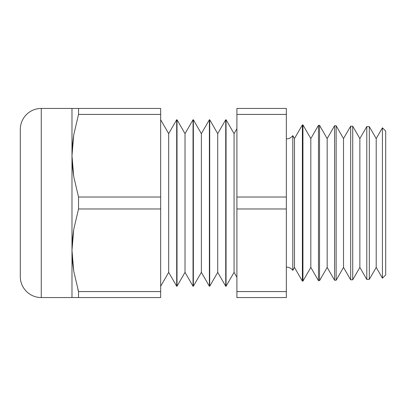 <?xml version="1.0" encoding="UTF-8"?>
<svg xmlns="http://www.w3.org/2000/svg" width="406" height="406" viewBox="0 0 406 406"><rect width="100%" height="100%" fill="white"/><g stroke="black" fill="none" stroke-linecap="round" stroke-linejoin="round"><path stroke-width="0.61" d="M292.787 135.64L292.787 270.36A8.013 8.013 0 0 0 286.337 267.107A8.013 8.013 0 0 1 292.787 270.36L294.477 267.432L302.374 281.109L302.374 124.891L294.477 138.568L294.477 267.432L294.477 138.568L292.787 135.64A8.013 8.013 0 0 1 286.337 138.893A8.013 8.013 0 0 0 292.787 135.64L292.787 270.36L294.477 267.432L302.374 281.109L302.937 281.094L310.823 267.432L318.477 280.688L318.477 125.312L310.823 138.568L310.823 267.432L310.823 138.568L302.937 124.906L302.937 281.094L302.937 124.906L302.374 124.891L302.374 281.109L302.937 281.094L310.823 267.432L318.477 280.688L319.532 280.658L327.17 267.432L334.58 280.267L334.58 125.733L327.17 138.568L327.17 267.432L327.17 138.568L319.532 125.342L319.532 280.658L319.532 125.342L318.477 125.312L318.477 280.688L319.532 280.658L327.17 267.432L334.58 280.267L336.132 280.226L343.517 267.432L350.682 279.846L350.682 126.154L343.517 138.568L343.517 267.432L343.517 138.568L336.132 125.774L336.132 280.226L336.132 125.774L334.58 125.733L334.58 280.267L336.132 280.226L343.517 267.432L350.682 279.846L352.728 279.79L359.863 267.432L366.785 279.424L366.785 126.576L359.863 138.568L359.863 267.432L359.863 138.568L352.728 126.21L352.728 279.79L352.728 126.21L350.682 126.154L350.682 279.846L352.728 279.79L359.863 267.432L366.785 279.424L369.328 279.353L376.21 267.432L382.427 278.196L382.427 127.804L376.21 138.568L376.21 267.432L376.21 138.568L369.328 126.647L369.328 279.353L369.328 126.647L366.785 126.576L366.785 279.424L369.328 279.353L376.21 267.432L382.427 278.196L385.7 274.923L385.7 131.077L382.427 127.804L382.427 278.196L385.7 274.923L385.7 131.077L382.427 127.804L376.21 138.568L369.328 126.647L366.785 126.576L359.863 138.568L352.728 126.21L350.682 126.154L343.517 138.568L336.132 125.774L334.58 125.733L327.17 138.568L319.532 125.342L318.477 125.312L310.823 138.568L302.937 124.906L302.374 124.891L294.477 138.568L292.787 135.64M226.051 286.24L234.064 272.36L234.064 133.64L226.051 119.76L226.051 286.24L226.051 119.76L225.731 119.76L217.717 133.64L209.704 119.76L209.704 286.24L217.717 272.36L217.717 133.64L217.717 272.36L225.731 286.24L225.731 119.76L225.731 286.24L226.051 286.24L225.731 286.24L217.717 272.36L209.704 286.24L209.704 119.76L209.384 119.76L201.371 133.64L193.357 119.76L193.357 286.24L201.371 272.36L201.371 133.64L201.371 272.36L209.384 286.24L209.384 119.76L209.384 286.24L209.704 286.24L209.384 286.24L201.371 272.36L193.357 286.24L193.357 119.76L193.038 119.76L185.024 133.64L177.011 119.76L177.011 286.24L185.024 272.36L185.024 133.64L185.024 272.36L193.038 286.24L193.038 119.76L193.038 286.24L193.357 286.24L193.038 286.24L185.024 272.36L177.011 286.24L177.011 119.76L176.691 119.76L168.678 133.64L160.664 119.76L168.678 133.64L168.678 272.36L168.678 133.64L176.691 119.76L176.691 286.24L176.691 119.76L177.011 119.76L185.024 133.64L193.038 119.76L193.357 119.76L201.371 133.64L209.384 119.76L209.704 119.76L217.717 133.64L225.731 119.76L226.051 119.76L234.064 133.64L234.064 272.36L236.901 277.278L234.064 272.36L226.051 286.24M236.901 128.722L234.064 133.64L236.901 128.722M160.664 286.24L168.678 272.36L176.691 286.24L177.011 286.24L176.691 286.24L168.678 272.36L160.664 286.24M78.536 108.443L41.265 108.443A20.965 20.965 0 0 0 20.3 129.407L20.3 276.593A20.965 20.965 0 0 0 41.265 297.557L41.265 108.443A20.965 20.965 0 0 0 20.3 129.407L20.3 276.593A20.965 20.965 0 0 0 41.265 297.557L71.984 297.557L71.984 108.443L41.265 108.443L41.265 297.557L160.664 297.557L160.664 291.579L78.536 291.579L78.536 297.557L72.425 297.557L78.536 297.557L78.536 291.579L160.664 291.579L160.664 197.027L78.536 197.027L78.536 208.973L160.664 208.973L78.536 208.973L73.719 229.481L71.984 250.279L73.725 271.117L78.536 291.579L73.725 271.117L72.425 260.728L73.719 271.076L72.425 260.718L71.984 250.279L72.425 239.839L73.719 229.481L78.536 208.973L78.536 197.027L160.664 197.027L160.664 108.443L78.536 108.443L78.536 114.421L160.664 114.421L78.536 114.421L73.719 134.924L71.984 155.721L73.725 176.559L78.536 197.027L73.725 176.559L72.425 166.171L71.984 155.721L72.425 145.282L73.719 134.924L78.536 114.421L73.725 134.883L78.536 114.421L78.536 108.443L160.664 108.443L160.664 297.557L78.536 297.557M286.337 297.557L286.337 108.443L236.901 108.443L236.901 297.557L286.337 297.557L286.337 291.579L236.901 291.579L236.901 297.557L286.337 297.557M286.337 114.421L286.337 108.443L236.901 108.443L236.901 114.421L286.337 114.421L236.901 114.421L236.901 208.973L286.337 208.973L286.337 197.027L236.901 197.027L286.337 197.027L286.337 114.421M236.901 208.973L236.901 291.579L286.337 291.579L286.337 208.973L236.901 208.973M77.856 289.255L78.536 291.579M72.603 143.379L72.425 145.272M71.984 108.443L71.984 297.557"/></g></svg>
